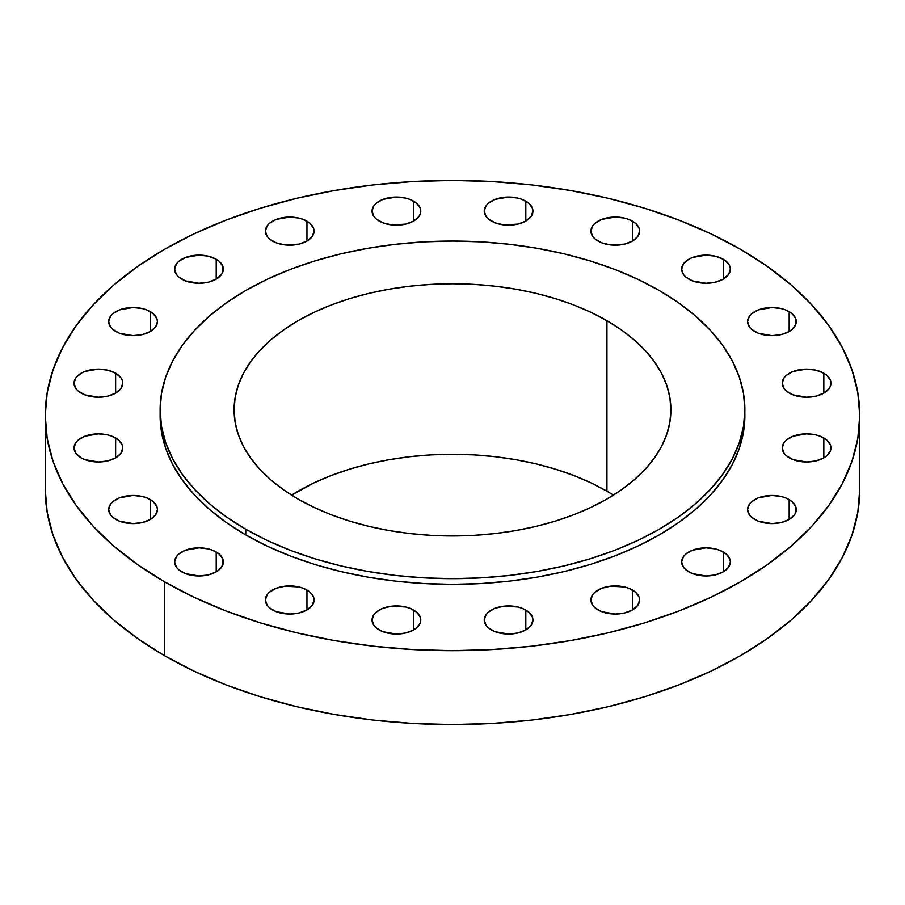 <?xml version="1.0" encoding="UTF-8"?>
<svg xmlns="http://www.w3.org/2000/svg" width="905" height="905" viewBox="0 0 905 905"><rect width="100%" height="100%" fill="white"/><g stroke="black" fill="none" stroke-linecap="round" stroke-linejoin="round"><path stroke-width="1.36" d="M823.833 373.222L823.833 393.121L829.116 388.562L830.507 385.915L830.507 380.428L826.865 375.36L823.833 373.222L815.925 370.179L806.604 369.104L793.074 371.48L786.343 375.36L784.092 377.792L782.237 383.177A24.367 14.073 180 0 1 797.282 370.179A24.367 14.073 180 0 1 823.833 373.222A24.367 14.073 180 0 1 830.971 383.177A24.367 14.073 180 0 1 815.925 396.175A24.367 14.073 180 0 1 789.375 393.121A24.367 14.073 180 0 1 782.237 383.177L784.092 388.562L786.343 390.994L793.074 394.874L806.604 397.238L815.925 396.175L823.833 393.121L823.833 373.222M823.833 437.986L823.833 457.885L826.865 455.747L830.507 450.679L830.507 445.192L826.865 440.113L820.145 436.233L815.925 434.932L806.604 433.868L793.074 436.233L786.343 440.113L784.092 442.545L782.237 447.93A24.367 14.073 180 0 1 797.282 434.932A24.367 14.073 180 0 1 823.833 437.986A24.367 14.073 180 0 1 830.971 447.93A24.367 14.073 180 0 1 815.925 460.928A24.367 14.073 180 0 1 789.375 457.885A24.367 14.073 180 0 1 782.237 447.93L784.092 453.315L786.343 455.747L793.074 459.627L806.604 462.002L815.925 460.928L823.833 457.885L823.833 437.986M789.171 499.583L789.171 519.47L794.454 514.911L795.846 512.264L795.846 506.777L792.203 501.709L785.483 497.829L781.264 496.528L771.942 495.454L758.401 497.829L751.682 501.709L749.431 504.142L747.575 509.526A24.367 14.073 180 0 1 762.621 496.528A24.367 14.073 180 0 1 789.171 499.583A24.367 14.073 180 0 1 796.31 509.526A24.367 14.073 180 0 1 781.264 522.524A24.367 14.073 180 0 1 754.713 519.47A24.367 14.073 180 0 1 747.575 509.526L749.431 514.911L751.682 517.343L758.401 521.223L771.942 523.588L781.264 522.524L789.171 519.47L789.171 499.583M723.242 551.971L723.242 571.858L728.525 567.299L730.38 561.915L729.905 559.177L726.274 554.098L719.543 550.217L715.335 548.916L706.013 547.853L692.472 550.217L685.752 554.098L683.501 556.53L681.646 561.915A24.367 14.073 180 0 1 696.692 548.916A24.367 14.073 180 0 1 723.242 551.971A24.367 14.073 180 0 1 730.38 561.915A24.367 14.073 180 0 1 715.335 574.913A24.367 14.073 180 0 1 688.784 571.858A24.367 14.073 180 0 1 681.646 561.915L683.501 567.299L685.752 569.731L692.472 573.612L706.013 575.987L715.335 574.913L723.242 571.858L723.242 551.971M632.493 590.037L632.493 609.925L637.776 605.366L639.631 599.981L639.156 597.232L635.525 592.164L628.805 588.284L624.586 586.983L610.513 586.18L601.723 588.284L595.004 592.164L592.752 594.596L590.897 599.981A24.367 14.073 180 0 1 605.943 586.983A24.367 14.073 180 0 1 632.493 590.037A24.367 14.073 180 0 1 639.631 599.981A24.367 14.073 180 0 1 624.586 612.979A24.367 14.073 180 0 1 598.035 609.925A24.367 14.073 180 0 1 590.897 599.981L592.752 605.366L595.004 607.798L601.723 611.678L615.264 614.054L624.586 612.979L632.493 609.925L632.493 590.037M525.816 610.049L525.816 629.937L531.099 625.378L532.955 619.993L532.479 617.255L528.848 612.176L522.117 608.296L517.909 606.995L503.836 606.192L495.046 608.296L488.327 612.176L486.076 614.608L484.22 619.993A24.367 14.073 180 0 1 499.266 606.995A24.367 14.073 180 0 1 525.816 610.049A24.367 14.073 180 0 1 532.955 619.993A24.367 14.073 180 0 1 517.909 632.991A24.367 14.073 180 0 1 491.358 629.937A24.367 14.073 180 0 1 484.22 619.993L486.076 625.378L488.327 627.81L495.046 631.69L508.587 634.066L517.909 632.991L525.816 629.937L525.816 610.049M413.642 610.049L413.642 629.937L416.673 627.81L420.316 622.742L420.316 617.255L416.673 612.176L409.954 608.296L405.734 606.995L391.661 606.192L382.883 608.296L376.152 612.176L373.901 614.608L372.046 619.993A24.367 14.073 180 0 1 387.091 606.995A24.367 14.073 180 0 1 413.642 610.049A24.367 14.073 180 0 1 420.78 619.993A24.367 14.073 180 0 1 405.734 632.991A24.367 14.073 180 0 1 379.184 629.937A24.367 14.073 180 0 1 372.046 619.993L373.901 625.378L376.152 627.81L382.883 631.69L396.413 634.066L405.734 632.991L413.642 629.937L413.642 610.049M306.965 590.037L306.965 609.925L312.248 605.366L314.103 599.981L313.628 597.232L309.996 592.164L303.277 588.284L299.057 586.983L284.985 586.18L276.195 588.284L269.475 592.164L267.224 594.596L265.369 599.981A24.367 14.073 180 0 1 280.414 586.983A24.367 14.073 180 0 1 306.965 590.037A24.367 14.073 180 0 1 314.103 599.981A24.367 14.073 180 0 1 299.057 612.979A24.367 14.073 180 0 1 272.507 609.925A24.367 14.073 180 0 1 265.369 599.981L267.224 605.366L269.475 607.798L276.195 611.678L289.736 614.054L299.057 612.979L306.965 609.925L306.965 590.037M216.216 551.971L216.216 571.858L219.248 569.731L222.89 564.663L222.89 559.177L219.248 554.098L212.528 550.217L208.308 548.916L198.987 547.853L185.457 550.217L178.726 554.098L176.475 556.53L174.62 561.915A24.367 14.073 180 0 1 189.665 548.916A24.367 14.073 180 0 1 216.216 551.971A24.367 14.073 180 0 1 223.354 561.915A24.367 14.073 180 0 1 208.308 574.913A24.367 14.073 180 0 1 181.758 571.858A24.367 14.073 180 0 1 174.62 561.915L176.475 567.299L178.726 569.731L185.457 573.612L198.987 575.987L208.308 574.913L216.216 571.858L216.216 551.971M150.287 499.583L150.287 519.47L155.57 514.911L157.425 509.526L156.95 506.777L153.318 501.709L146.599 497.829L142.379 496.528L133.058 495.454L119.517 497.829L112.797 501.709L110.546 504.142L108.691 509.526A24.367 14.073 180 0 1 123.736 496.528A24.367 14.073 180 0 1 150.287 499.583A24.367 14.073 180 0 1 157.425 509.526A24.367 14.073 180 0 1 142.379 522.524A24.367 14.073 180 0 1 115.829 519.47A24.367 14.073 180 0 1 108.691 509.526L110.546 514.911L112.797 517.343L119.517 521.223L133.058 523.588L142.379 522.524L150.287 519.47L150.287 499.583M115.625 437.986L115.625 457.885L120.908 453.315L122.763 447.93L122.288 445.192L118.657 440.113L111.926 436.233L107.718 434.932L98.396 433.868L84.855 436.233L78.135 440.113L75.884 442.545L74.029 447.93A24.367 14.073 180 0 1 89.075 434.932A24.367 14.073 180 0 1 115.625 437.986A24.367 14.073 180 0 1 122.763 447.93A24.367 14.073 180 0 1 107.718 460.928A24.367 14.073 180 0 1 81.167 457.885A24.367 14.073 180 0 1 74.029 447.93L75.884 453.315L81.167 457.885L84.855 459.627L98.396 462.002L107.718 460.928L115.625 457.885L115.625 437.986M115.625 373.222L115.625 393.121L120.908 388.562L122.763 383.177L122.288 380.428L120.908 377.792L115.625 373.222L107.718 370.179L98.396 369.104L84.855 371.48L81.167 373.222L75.884 377.792L74.029 383.177A24.367 14.073 180 0 1 89.075 370.179A24.367 14.073 180 0 1 115.625 373.222A24.367 14.073 180 0 1 122.763 383.177A24.367 14.073 180 0 1 107.718 396.175A24.367 14.073 180 0 1 81.167 393.121A24.367 14.073 180 0 1 74.029 383.177L75.884 388.562L78.135 390.994L84.855 394.874L98.396 397.238L107.718 396.175L115.625 393.121L115.625 373.222M150.287 311.637L150.287 331.524L155.57 326.965L157.425 321.58L156.95 318.843L153.318 313.764L146.599 309.883L142.379 308.582L133.058 307.519L119.517 309.883L112.797 313.764L110.546 316.196L108.691 321.58A24.367 14.073 180 0 1 123.736 308.582A24.367 14.073 180 0 1 150.287 311.637A24.367 14.073 180 0 1 157.425 321.58A24.367 14.073 180 0 1 142.379 334.579A24.367 14.073 180 0 1 115.829 331.524A24.367 14.073 180 0 1 108.691 321.58L110.546 326.965L112.797 329.397L119.517 333.278L133.058 335.653L142.379 334.579L150.287 331.524L150.287 311.637M216.216 259.237L216.216 279.136L221.499 274.577L222.89 271.93L222.89 266.443L219.248 261.375L216.216 259.237L208.308 256.194L198.987 255.12L185.457 257.495L178.726 261.375L176.475 263.808L174.62 269.192A24.367 14.073 180 0 1 189.665 256.194A24.367 14.073 180 0 1 216.216 259.237A24.367 14.073 180 0 1 223.354 269.192A24.367 14.073 180 0 1 208.308 282.19A24.367 14.073 180 0 1 181.758 279.136A24.367 14.073 180 0 1 174.62 269.192L176.475 274.577L178.726 277.009L185.457 280.889L198.987 283.254L208.308 282.19L216.216 279.136L216.216 259.237M306.965 221.182L306.965 241.069L312.248 236.51L314.103 231.126L313.628 228.377L309.996 223.309L303.277 219.429L299.057 218.128L289.736 217.053L276.195 219.429L269.475 223.309L267.224 225.741L265.369 231.126A24.367 14.073 180 0 1 280.414 218.128A24.367 14.073 180 0 1 306.965 221.182A24.367 14.073 180 0 1 314.103 231.126A24.367 14.073 180 0 1 299.057 244.124A24.367 14.073 180 0 1 272.507 241.069A24.367 14.073 180 0 1 265.369 231.126L267.224 236.51L269.475 238.943L276.195 242.823L284.985 244.927L299.057 244.124L306.965 241.069L306.965 221.182M413.642 201.17L413.642 221.058L418.925 216.499L420.316 213.852L420.316 208.365L416.673 203.297L409.954 199.417L405.734 198.116L396.413 197.041L382.883 199.417L376.152 203.297L373.901 205.729L372.046 211.114A24.367 14.073 180 0 1 387.091 198.116A24.367 14.073 180 0 1 413.642 201.17A24.367 14.073 180 0 1 420.78 211.114A24.367 14.073 180 0 1 405.734 224.112A24.367 14.073 180 0 1 379.184 221.058A24.367 14.073 180 0 1 372.046 211.114L373.901 216.499L376.152 218.931L382.883 222.811L391.661 224.915L405.734 224.112L413.642 221.058L413.642 201.17M525.816 201.17L525.816 221.058L531.099 216.499L532.955 211.114L532.479 208.365L528.848 203.297L522.117 199.417L517.909 198.116L508.587 197.041L495.046 199.417L488.327 203.297L486.076 205.729L484.22 211.114A24.367 14.073 180 0 1 499.266 198.116A24.367 14.073 180 0 1 525.816 201.17A24.367 14.073 180 0 1 532.955 211.114A24.367 14.073 180 0 1 517.909 224.112A24.367 14.073 180 0 1 491.358 221.058A24.367 14.073 180 0 1 484.22 211.114L486.076 216.499L488.327 218.931L495.046 222.811L503.836 224.915L517.909 224.112L525.816 221.058L525.816 201.17M632.493 221.182L632.493 241.069L637.776 236.51L639.631 231.126L639.156 228.377L635.525 223.309L628.805 219.429L624.586 218.128L615.264 217.053L601.723 219.429L595.004 223.309L592.752 225.741L590.897 231.126A24.367 14.073 180 0 1 605.943 218.128A24.367 14.073 180 0 1 632.493 221.182A24.367 14.073 180 0 1 639.631 231.126A24.367 14.073 180 0 1 624.586 244.124A24.367 14.073 180 0 1 598.035 241.069A24.367 14.073 180 0 1 590.897 231.126L592.752 236.51L595.004 238.943L601.723 242.823L610.513 244.927L624.586 244.124L632.493 241.069L632.493 221.182M789.171 311.637L789.171 331.524L792.203 329.397L795.846 324.329L795.846 318.843L792.203 313.764L785.483 309.883L781.264 308.582L771.942 307.519L758.401 309.883L751.682 313.764L749.431 316.196L747.575 321.58A24.367 14.073 180 0 1 762.621 308.582A24.367 14.073 180 0 1 789.171 311.637A24.367 14.073 180 0 1 796.31 321.58A24.367 14.073 180 0 1 781.264 334.579A24.367 14.073 180 0 1 754.713 331.524A24.367 14.073 180 0 1 747.575 321.58L749.431 326.965L751.682 329.397L758.401 333.278L771.942 335.653L781.264 334.579L789.171 331.524L789.171 311.637M723.242 259.237L723.242 279.136L728.525 274.577L730.38 269.192L729.905 266.443L728.525 263.808L723.242 259.237L715.335 256.194L706.013 255.12L692.472 257.495L688.784 259.237L683.501 263.808L681.646 269.192A24.367 14.073 180 0 1 696.692 256.194A24.367 14.073 180 0 1 723.242 259.237A24.367 14.073 180 0 1 730.38 269.192A24.367 14.073 180 0 1 715.335 282.19A24.367 14.073 180 0 1 688.784 279.136A24.367 14.073 180 0 1 681.646 269.192L683.501 274.577L685.752 277.009L692.472 280.889L706.013 283.254L715.335 282.19L723.242 279.136L723.242 259.237M164.529 581.813L164.529 655.706A407.25 235.119 0 0 0 608.352 706.669A407.25 235.119 0 0 0 859.75 489.447L857.793 512.49L851.922 535.319L842.216 557.695L828.754 579.426L811.661 600.287L791.117 620.072L767.304 638.602L740.471 655.706L710.855 671.205L678.761 684.949L644.473 696.805L608.352 706.669L570.716 714.441L531.948 720.052L492.422 723.434L452.5 724.566L412.578 723.434L373.052 720.052L334.284 714.441L296.648 706.669L260.527 696.805L226.239 684.949L194.145 671.205L164.529 655.706L164.529 581.813L137.696 564.709L113.883 546.179L93.339 526.393L76.246 505.533L62.784 483.802L53.078 461.426L47.207 438.597L45.25 415.553L47.207 392.51L53.078 369.681L62.784 347.305L76.246 325.574L93.339 304.714L113.883 284.928L137.696 266.398L164.529 249.294L194.145 233.795L226.239 220.051L260.527 208.195L296.648 198.331L334.284 190.559L373.052 184.948L412.578 181.566L452.5 180.434L492.422 181.566L531.948 184.948L570.716 190.559L608.352 198.331L644.473 208.195L678.761 220.051L710.855 233.795L740.471 249.294A407.25 235.119 180 0 1 859.75 415.553A407.25 235.119 180 0 1 608.352 632.776A407.25 235.119 180 0 1 164.529 581.813A407.25 235.119 180 0 1 45.25 415.553A407.25 235.119 180 0 1 296.648 198.331A407.25 235.119 180 0 1 740.471 249.294L767.304 266.398L791.117 284.928L811.661 304.714L828.754 325.574L842.216 347.305L851.922 369.681L857.793 392.51L859.75 415.553L857.793 438.597L851.922 461.426L842.216 483.802L828.754 505.533L811.661 526.393L791.117 546.179L767.304 564.709L740.471 581.813L710.855 597.311L678.761 611.056L644.473 622.912L608.352 632.776L570.716 640.548L531.948 646.159L492.422 649.541L452.5 650.672L412.578 649.541L373.052 646.159L334.284 640.548L296.648 632.776L260.527 622.912L226.239 611.056L194.145 597.311L164.529 581.813M160.117 409.875L160.117 415.553A292.383 168.805 0 0 0 245.753 534.923L245.753 529.233A292.383 168.805 180 0 1 160.117 409.875A292.383 168.805 180 0 1 340.608 253.909A292.383 168.805 180 0 1 659.247 290.505L678.512 302.779L695.606 316.083L710.357 330.291L722.631 345.269L732.292 360.869L739.272 376.933L743.48 393.324L744.883 409.875L743.48 426.413L739.272 442.805L732.292 458.869L722.631 474.469L710.357 489.447L695.606 503.655L678.512 516.959L659.247 529.233L637.991 540.364L614.936 550.229L590.332 558.747L564.392 565.829L537.378 571.406L509.538 575.433L481.155 577.865L452.5 578.68L423.845 577.865L395.462 575.433L367.622 571.406L340.608 565.829L314.669 558.747L290.064 550.229L267.009 540.364L245.753 529.233L226.488 516.959L209.394 503.655L194.643 489.447L182.369 474.469L172.708 458.869L165.728 442.805L161.52 426.413L160.117 409.875L161.52 393.324L165.728 376.933L172.708 360.869L182.369 345.269L194.643 330.291L209.394 316.083L226.488 302.779L245.753 290.505L267.009 279.385L290.064 269.509L314.669 260.991L340.608 253.909L367.622 248.332L395.462 244.305L423.845 241.873L452.5 241.058L481.155 241.873L509.538 244.305L537.378 248.332L564.392 253.909L590.332 260.991L614.936 269.509L637.991 279.385L659.247 290.505A292.383 168.805 180 0 1 744.883 409.875A292.383 168.805 180 0 1 564.392 565.829A292.383 168.805 180 0 1 245.753 529.233L245.753 534.923A292.383 168.805 0 0 0 564.392 571.508A292.383 168.805 0 0 0 744.883 415.553A292.383 168.805 0 0 0 744.838 412.714M606.95 491.223A218.422 126.1 0 0 0 291.568 495.126L313.933 482.908L331.151 475.544L349.534 469.175L368.912 463.892L389.093 459.717L409.886 456.708L431.097 454.898L452.5 454.287L473.903 454.898L495.114 456.708L515.907 459.717L536.088 463.892L555.466 469.175L573.849 475.544L591.067 482.908L606.95 491.223L606.95 320.698L606.95 491.223L613.432 495.126A218.422 126.1 0 0 0 606.95 491.223M298.05 499.04A218.422 126.1 180 0 1 234.078 409.875A218.422 126.1 180 0 1 368.912 293.367A218.422 126.1 180 0 1 606.95 320.698A218.422 126.1 180 0 1 670.922 409.875A218.422 126.1 180 0 1 536.088 526.371A218.422 126.1 180 0 1 298.05 499.04L313.933 507.343L331.151 514.719L349.534 521.076L368.912 526.371L389.093 530.545L409.886 533.554L431.097 535.364L452.5 535.975L473.903 535.364L495.114 533.554L515.907 530.545L536.088 526.371L555.466 521.076L573.849 514.719L591.067 507.343L606.95 499.04L621.339 489.865L634.111 479.933L645.129 469.31L654.292 458.122L661.51 446.47L666.725 434.468L669.87 422.228L670.922 409.875L669.87 397.51L666.725 385.27L661.51 373.267L654.292 361.615L645.129 350.427L634.111 339.805L621.339 329.873L606.95 320.698L591.067 312.395L573.849 305.019L555.466 298.661L536.088 293.367L515.907 289.193L495.114 286.195L473.903 284.374L452.5 283.763L431.097 284.374L409.886 286.195L389.093 289.193L368.912 293.367L349.534 298.661L331.151 305.019L313.933 312.395L298.05 320.698L283.661 329.873L270.889 339.805L259.871 350.427L250.708 361.615L243.49 373.267L238.275 385.27L235.13 397.51L234.078 409.875L235.13 422.228L238.275 434.468L243.49 446.47L250.708 458.122L259.871 469.31L270.889 479.933L283.661 489.865L298.05 499.04M160.117 415.553L161.52 432.104L165.728 448.484L172.708 464.559L182.369 480.148L194.643 495.126L209.394 509.334L226.488 522.649L245.753 534.923L267.009 546.043L290.064 555.908L314.669 564.426L340.608 571.508L367.622 577.096L395.462 581.112L423.845 583.544L452.5 584.358L481.155 583.544L509.538 581.112L537.378 577.096L564.392 571.508L590.332 564.426L614.936 555.908L637.991 546.043L659.247 534.923L678.512 522.649L695.606 509.334L710.357 495.126L722.631 480.148L732.292 464.559L739.272 448.484L743.48 432.104L744.883 409.875M45.25 489.447A407.25 235.119 0 0 0 164.529 655.706L137.696 638.602L113.883 620.072L93.339 600.287L76.246 579.426L62.784 557.695L53.078 535.319L47.207 512.49L45.25 489.447L45.25 415.553M859.75 415.553L859.75 489.447"/></g></svg>
